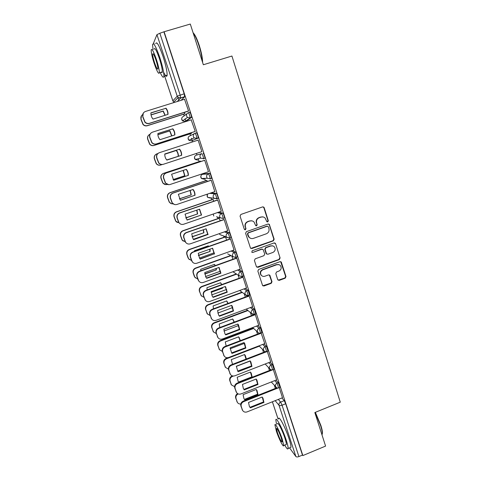 <?xml version="1.0" encoding="UTF-8"?>
<svg xmlns="http://www.w3.org/2000/svg" width="481" height="481" viewBox="0 0 481 481"><rect width="100%" height="100%" fill="white"/><g stroke="black" fill="none" stroke-linecap="round" stroke-linejoin="round"><path stroke-width="0.72" d="M267.749 221.921L268.314 220.773L264.183 207.72L263.853 207.191L262.59 206.908L240.873 214.454L240.055 216.113L244.294 229.221L245.418 229.78L245.989 228.625L245.442 226.93C244.907 224.465 245.767 222.697 248.034 221.639L249.843 221.007C251.455 220.52 252.856 220.863 254.052 222.036L255.7 225.613L256.62 225.842L257.185 224.687L256.644 222.998C256.114 220.532 256.98 218.777 259.229 217.719L261.033 217.093C262.578 216.618 263.937 216.931 265.115 218.031L266.859 221.717L267.749 221.921M267.117 221.897L267.983 220.701L263.859 207.678L263.005 206.836M244.733 229.732L245.701 228.535L245.442 226.93M255.958 225.805L256.872 224.609L256.644 222.998M210.107 178.956L211.556 178.337C211.273 176.16 210.678 174.501 209.77 173.37L203.77 173.894M277.717 279.611L279.269 280.369L285.197 278.186L285.991 276.563L281.265 262.019L279.966 261.7L258.646 269.456L257.84 271.092L262.62 285.624L263.991 286.003L271.206 283.345L271.999 281.716L269.841 275.27L268.5 274.916L264.917 276.226C263.48 276.671 262.265 276.347 261.273 275.24C259.987 272.937 260.51 271.122 262.848 269.805L276.876 264.7C278.228 264.273 279.389 264.562 280.369 265.56C281.782 267.875 281.301 269.721 278.914 271.104L276.587 271.957L275.793 273.581L277.717 279.611M164.093 31.746L190.302 24.05L203.349 64.755L231.926 56.03L340.271 402.176L314.833 412.542L325.583 446.085L302.856 455.573L164.093 31.746L159.848 33.261L180.147 95.046L180.688 98.07L177.218 101.533M273.352 240.837L274.152 239.201L269.3 224.326L268.025 224.038L246.428 231.65L245.617 233.303L250.517 248.148L251.876 248.515L273.352 240.837L273.016 240.728L273.815 239.093L269.27 224.759L268.542 223.972M275.595 243.741L280.098 257.972L279.305 259.602L257.96 267.346L256.379 266.57L254.407 260.474L255.213 258.832L263.919 255.688L264.724 254.052L263.167 249.549L261.844 249.212L252.753 252.471L251.803 252.218L252.206 250.769L274.026 242.959L275.595 243.741L280.098 257.972M281.89 397.973L284.223 400.649L280.603 402.098L282.046 405.206L298.917 456.565C297.474 457.082 296.464 457.07 295.887 456.529L289.544 447.889M178.012 97.439L178.83 99.922M183.55 114.25L184.097 115.915M185.053 118.819L185.762 120.965M185.84 121.2L185.943 121.513M190.013 133.874L190.56 135.546M191.432 138.197L192.208 140.548M192.238 140.632L192.653 141.895M196.452 153.433L196.951 154.96M198.202 158.76L199.14 161.604M203.06 173.503L203.247 174.068M204.659 178.361L205.453 180.778M211.051 197.787L211.706 199.777M217.394 217.039L217.905 218.59M223.677 236.123L224.038 237.235M229.9 255.038L230.122 255.7M302.856 455.573L302.477 455.08L298.917 456.565M163.955 32.053L184.175 93.789L184.698 96.819L181.06 100.331M153.661 42.785L156.944 34.644L159.848 33.261M184.764 113.871L184.572 112.32M188.263 111.153L188.558 111.015L184.53 99.248M194.949 131.553L195.262 131.469L191.173 119.847M191.216 133.49L191.282 132.732M201.575 151.755L201.9 151.719L198.082 140.061L197.781 140.187L198.088 140.085M201.593 151.81L201.9 151.707M204.708 160.287L166.258 172.986C164.009 173.99 163.167 175.709 163.732 178.138L165.566 182.978C166.781 184.476 168.308 184.975 170.148 184.476L208.471 171.771L204.69 160.227L204.395 160.359M200.763 161.562L200.33 161.213M214.785 191.612L211.231 180.195L210.925 180.273M207.311 181.487L206.638 180.381M221.278 211.255L217.713 199.964L217.388 199.994M213.804 201.214L212.885 199.374M227.681 230.712L224.134 219.546L223.791 219.516M220.226 220.755L219.071 218.188M234.019 249.982L230.489 238.937L230.128 238.859M240.284 269.071L236.778 258.135L236.405 258.008M246.488 287.981L243.013 277.158L242.628 276.978M252.633 306.71L249.188 295.989L248.785 295.761M258.718 325.258L255.303 314.646L254.888 314.376M264.748 343.632L261.075 332.87M270.719 361.838L267.22 351.298M273.304 369.57L276.629 379.87M275.98 380.122L278.337 382.69L277.05 383.201L278.643 387.902M270.009 362.115L272.396 364.562L271.098 365.067L272.691 369.787M263.961 343.933L266.402 346.26L265.097 346.765L266.678 351.509M257.846 325.589L260.353 327.783L259.037 328.282L260.612 333.05M251.647 307.076L254.239 309.127L255.808 313.925M245.358 288.396L248.07 290.296L249.627 295.118M238.967 269.552L241.841 271.278C242.779 272.619 243.368 274.212 243.614 276.052L243.386 276.136M232.437 250.547L235.552 252.08C236.484 253.379 237.073 254.978 237.325 256.884L237.085 256.974M225.715 231.403L229.203 232.69C230.128 233.952 230.718 235.564 230.976 237.53L230.712 237.626M218.681 212.145L222.787 213.107C223.707 214.328 224.302 215.957 224.567 217.989L224.26 218.097M211.003 192.893L216.312 193.338C217.226 194.516 217.821 196.158 218.097 198.262L217.707 198.394M196.188 155.207L201.767 153.655C202.663 154.75 203.259 156.421 203.565 158.676L200.733 158.159L200.084 157.089C199.723 155.465 200.282 154.317 201.767 153.655L196.188 155.207C194.775 155.838 194.246 156.92 194.589 158.459L195.208 159.476L197.805 160.125M195.106 133.273L196.488 132.828C197.384 133.874 197.986 135.564 198.292 137.897L191.462 140.879L188.919 140.278L188.227 139.183C187.879 137.626 188.408 136.538 189.827 135.913L194.378 133.634M188.384 112.686L189.748 112.253C190.638 113.251 191.24 114.959 191.558 117.376L186.4 121.02L185.029 121.459M282.485 397.733L279.233 387.668M279.93 387.391L278.337 382.69M273.984 369.282L272.396 364.562M267.983 351.004L266.402 346.26M261.923 332.551L260.353 327.783M203.469 158.85L204.96 158.213C204.659 155.964 204.064 154.293 203.162 153.198M302.477 455.08L285.672 403.751L284.223 400.649M226.587 240.103L225.535 236.892M232.894 259.271L231.842 256.072M239.135 278.246L238.089 275.078M245.316 297.048L244.282 293.903M251.437 315.668L250.415 312.56M257.503 334.109L256.493 331.048M263.51 352.381L262.518 349.362M269.462 370.478L268.482 367.502M275.36 388.407L274.392 385.479M262.945 216.913L261.033 217.093M256.337 222.925C255.808 220.46 256.668 218.705 258.916 217.652L260.714 217.027M251.936 220.857L249.843 221.007M245.154 226.852C244.619 224.386 245.478 222.625 247.745 221.567L249.549 220.935M250.835 248.418L273.016 240.728M268.362 226.767L267.256 226.208L248.31 232.9L247.739 234.055L249.122 237.253C250.324 238.51 251.755 238.883 253.427 238.378L266.348 233.79C268.584 232.738 269.444 230.988 268.921 228.541L268.362 226.767M267.58 226.16L267.256 226.208M250.631 238.329L248.827 237.151L248.022 235.732L247.45 233.958L248.016 232.804L266.925 226.13M256.83 267.195L278.956 259.457L279.75 257.828M262.542 249.17L261.526 249.086L252.753 252.471M251.972 252.369L252.453 252.339M272.913 252.447C275.336 251.04 275.811 249.164 274.32 246.813C273.34 245.845 272.186 245.569 270.857 245.983L265.891 247.763L265.091 249.398L266.636 253.896L267.959 254.233L272.913 252.447M272.865 245.917L270.857 245.983M266.925 254.136L266.065 253.319L264.766 249.272L265.566 247.637L270.52 245.863M275.252 243.626L274.639 242.905M279.112 264.7L276.876 264.7M262.055 275.938L260.961 275.066C259.674 272.763 260.197 270.959 262.53 269.643L276.533 264.544M262.782 285.792L270.875 283.153L271.669 281.529L269.312 274.904M278.126 280.201L284.842 278.006L285.63 276.389L280.676 261.664M165.181 115.266L163.257 110.997L151.028 114.833M142.623 114.634C141.059 115.783 140.536 117.316 141.059 119.24L143.116 124.332C144.318 125.607 145.743 126.028 147.39 125.595L185.017 113.684M164.989 115.326L163.089 111.171L151.046 114.953M184.957 113.811L147.258 125.739C145.617 126.172 144.198 125.751 142.995 124.483L140.945 119.402L141.468 115.783M165.945 108.141C167.424 109.975 168.116 112.049 168.019 114.37L153.012 119.102C151.521 117.268 150.818 115.187 150.908 112.855L165.765 108.333C167.208 110.125 167.905 112.157 167.839 114.43M165.765 108.333L150.902 112.993M188.462 111.093L149.314 123.461C147.607 123.912 146.134 123.479 144.883 122.156L142.755 116.871L143.302 113.101M184.686 99.194L145.448 111.466C143.152 112.452 142.298 114.195 142.881 116.697L145.009 122C146.26 123.322 147.745 123.761 149.453 123.31L149.314 123.461M188.54 110.955L149.453 123.31M171.861 135.882L169.877 130.814L157.888 134.644M150.018 134.217C148.004 135.245 147.27 136.887 147.823 139.129L149.765 144.059C150.962 145.4 152.405 145.845 154.1 145.394L191.486 133.357M171.669 135.949L169.691 130.94L157.894 134.716M191.498 133.399L153.956 145.49C152.267 145.941 150.824 145.496 149.627 144.156L147.691 139.237C147.21 137.572 147.589 136.153 148.815 134.987M176.431 150.439L164.761 154.239L176.431 150.439C177.832 152.158 178.487 154.118 178.391 156.319L178.192 156.385C178.283 154.191 177.627 152.236 176.232 150.523M157.828 153.559L156.962 153.842C154.786 154.804 153.968 156.463 154.521 158.826L156.367 163.612C157.552 165.007 159.013 165.47 160.75 165.007L162.217 164.526M160.504 165.079C158.802 165.494 157.371 165.025 156.217 163.66L154.377 158.886C153.836 156.734 154.515 155.129 156.421 154.064M172.811 128.752C174.272 130.561 174.958 132.618 174.862 134.921L159.963 139.706C158.477 137.897 157.786 135.834 157.876 133.52L172.613 128.89C174.062 130.676 174.747 132.708 174.663 134.987M172.613 128.89L157.87 133.598M195.256 131.451L156.265 144.005C154.509 144.468 153.006 144.005 151.768 142.616L149.759 137.5C149.26 135.768 149.651 134.295 150.932 133.081M191.426 119.763L152.453 132.179C150.174 133.171 149.32 134.908 149.898 137.386L151.912 142.514C153.156 143.909 154.66 144.372 156.421 143.903L156.265 144.005M195.244 131.409L156.421 143.903M179.605 149.158L179.389 149.242C180.844 151.028 181.517 153.06 181.421 155.339L166.703 159.945C165.326 158.189 164.682 156.199 164.773 153.98L179.605 149.158C181.06 150.944 181.734 152.982 181.638 155.267L166.835 160.107M179.389 149.242L164.773 153.998M163.059 164.364C161.285 164.803 159.806 164.31 158.604 162.891L156.692 157.93C156.133 155.688 156.842 154.022 158.826 152.916M198.1 140.127L159.391 152.681C157.125 153.686 156.277 155.411 156.848 157.864L158.766 162.837C159.999 164.292 161.514 164.773 163.318 164.292L201.882 151.653M193.097 32.768C194.979 34.506 197.06 38.823 199.338 45.713C201.503 52.712 202.591 58.279 202.603 62.416L202.603 62.428M202.351 61.64C202.098 57.365 200.986 52.068 199.014 45.743C196.963 39.508 195.021 35.263 193.176 33.021M160.173 72.511C162.344 77.158 163.594 78.391 163.919 76.208C163.985 72.583 162.608 66.348 159.794 57.51C155.796 46.164 153.385 41.895 152.549 44.691L153.012 49.501M163.6 72.198C165.614 76.323 166.787 77.333 167.117 75.234C167.22 71.597 165.873 65.362 163.071 56.53C159.079 45.19 156.638 40.927 155.754 43.741M154.136 49.164C154.738 47.168 156.475 50.24 159.343 58.387C161.369 64.737 162.362 69.228 162.319 71.855C162.229 72.787 161.881 72.896 161.279 72.174M154.233 63.57C157.059 71.603 158.772 74.663 159.373 72.751C159.391 70.124 158.381 65.638 156.343 59.283C153.475 51.136 151.755 48.052 151.184 50.042C151.19 52.778 152.206 57.281 154.233 63.57M155.958 60.071C154.112 54.828 153.006 52.85 152.639 54.119C152.639 55.868 153.295 58.772 154.599 62.831C156.421 68.019 157.527 69.998 157.912 68.753C157.918 67.051 157.269 64.153 155.958 60.071M315.356 412.325L320.839 425.36C321.915 428.763 322.462 431.307 322.468 432.984L322.228 434.235M321.969 434.818L322.294 433.441C322.288 431.722 321.729 429.118 320.623 425.631L315.091 412.433M284.764 445.099C286.718 448.629 287.83 449.759 288.101 448.484C288.221 447.108 287.566 444.222 286.129 439.82C282.563 428.805 275.956 416.185 275.829 419.913L276.521 424.278M290.121 447.649L290.945 447.306C291.083 445.923 290.44 443.031 289.009 438.636C285.455 427.627 278.794 415.043 278.619 418.777M277.513 423.875C277.615 421.206 282.371 430.321 284.92 438.197C285.954 441.366 286.429 443.452 286.345 444.444L285.768 444.684M276.395 431.216C278.872 438.846 283.592 448.13 283.73 445.526L282.287 439.279C279.726 431.397 275.006 422.264 274.928 424.921L276.395 431.216M281.211 437.812C278.842 431.349 277.26 428.264 276.473 428.565L277.417 432.611C279.756 439.003 281.331 442.081 282.143 441.841L281.211 437.812M173.082 179.569L184.866 175.703L183.303 170.364M184.866 175.703L173.112 179.611M200.625 161.147L163.588 173.37C161.418 174.338 160.606 175.992 161.153 178.331L162.921 182.99C164.087 184.421 165.554 184.902 167.316 184.433M184.65 175.721L183.111 170.43M165.951 184.626L162.758 182.99L160.991 178.343C160.45 176.01 161.255 174.362 163.42 173.394L163.588 173.37M200.619 161.117L163.42 173.394M179.371 198.821L191.276 194.901L190.181 190.314M191.276 194.901L179.419 198.912M206.944 180.363L170.142 192.713C167.989 193.687 167.184 195.334 167.719 197.649L169.426 202.194C170.34 203.409 171.549 203.962 173.058 203.848M191.047 194.877L190.001 190.374M171.525 203.71L169.246 202.146L167.544 197.613C167.003 195.304 167.809 193.663 169.961 192.689L170.142 192.713M206.854 180.309L169.961 192.689M185.684 217.869L197.625 213.925L196.915 210.089M197.625 213.925L185.744 218.007M213.203 199.399L176.635 211.874C174.495 212.849 173.695 214.49 174.224 216.787L175.872 221.224L179.16 222.931M197.384 213.847L196.729 210.155M177.309 222.505L175.679 221.128L174.038 216.703C173.503 214.412 174.302 212.776 176.443 211.802L176.635 211.874M216.672 198.082L216.282 198.214M213.023 199.326L176.443 211.802M186.129 169.426C187.554 171.182 188.209 173.184 188.113 175.427L173.605 180.255M168.705 184.674L165.386 182.978L163.558 178.15C162.993 175.727 163.835 174.014 166.077 173.01L204.702 160.257M188.348 175.409C188.444 173.142 187.776 171.128 186.333 169.36L171.597 174.236L173.641 180.303L188.113 175.427M192.815 189.43L192.845 189.466C194.21 191.179 194.841 193.134 194.739 195.322L180.309 200.21M174.483 204.503L172.114 202.88L170.352 198.172C169.793 195.773 170.629 194.065 172.859 193.055L211.147 180.195M194.991 195.352C195.088 193.158 194.456 191.204 193.091 189.478L178.361 194.294L180.381 200.3L194.739 195.322M211.255 180.255L173.058 193.085C170.821 194.096 169.985 195.803 170.545 198.208L172.306 202.928C173.509 204.461 175.042 204.966 176.906 204.461L214.959 191.552M199.435 209.229L201.305 215.025L186.947 219.961M180.477 224.02L178.782 222.595L177.08 217.995C176.527 215.62 177.363 213.919 179.575 212.909L217.532 199.94M201.569 215.103L199.591 209.175L185.053 214.153L187.055 220.094L201.305 215.025M217.731 200.018L179.792 212.981C177.567 213.997 176.731 215.698 177.285 218.085L178.992 222.691C180.183 224.248 181.716 224.765 183.604 224.248L221.398 211.213M192.021 236.706L203.92 232.762L203.505 229.696M203.92 232.762L192.081 236.892M219.408 218.26L183.069 230.85C180.94 231.83 180.141 233.465 180.67 235.738L182.269 240.079L185.209 241.805M193.326 239.285L207.81 234.217M203.661 232.642L203.307 229.768M183.261 241.113L182.058 239.941L180.465 235.612C179.936 233.339 180.736 231.716 182.858 230.736L183.069 230.85M219.18 218.152L182.858 230.736M205.982 228.836L207.798 234.53L193.518 239.526M186.646 243.344L185.395 242.123L183.742 237.626C183.195 235.269 184.025 233.58 186.225 232.563L223.899 219.48M208.081 234.662L206.127 228.788L191.678 233.814L193.085 238.943L193.663 239.7L207.798 234.53M224.146 219.595L186.454 232.684C184.247 233.706 183.417 235.401 183.964 237.764L185.618 242.268C186.79 243.849 188.33 244.372 190.229 243.843L227.778 230.676M208.736 246.404L208.279 245.821L194.444 250.703L194.438 251.455M198.376 255.339L210.149 251.425L209.963 249.14M210.149 251.425L198.425 255.579M225.547 236.941L189.442 249.645C187.325 250.637 186.532 252.26 187.055 254.515L188.606 258.766L191.504 260.504M199.417 258.032L214.231 252.772M209.878 251.262L209.74 249.218M208.598 246.452L208.165 245.863M189.304 259.584L188.011 257.804L186.832 254.347C186.315 252.092 187.109 250.475 189.213 249.489L189.442 249.645M225.288 236.796L189.213 249.489M212.47 248.25L214.231 253.848L200.03 258.898M192.899 262.506L191.558 260.66L190.338 257.064C189.803 254.732 190.626 253.048 192.815 252.026L230.219 238.823M214.526 254.022L212.59 248.208L198.244 253.283L199.561 258.255L200.21 259.115L214.231 253.848M230.501 238.979L193.055 252.194C190.861 253.222 190.037 254.906 190.578 257.251L192.184 261.664C193.344 263.257 194.877 263.786 196.795 263.239L234.097 249.958M215.326 265.566L214.472 264.364L200.721 269.288L200.775 270.779M204.756 273.767L216.324 269.913L216.276 268.422M216.324 269.913L204.792 274.062M231.054 255.651L195.755 268.272C193.657 269.264 192.863 270.875 193.38 273.112L194.889 277.284L197.793 279.034M205.525 276.581L220.52 271.176M216.035 269.709L216.023 268.512M215.175 265.62L214.376 264.4M195.382 277.922L194.312 276.328L193.146 272.901C192.628 270.671 193.416 269.059 195.514 268.067L195.755 268.272M230.736 255.483L195.514 268.067M218.897 267.484L220.605 272.98L206.475 278.084M199.194 281.529L198.082 279.876L196.873 276.316C196.338 274.002 197.162 272.33 199.332 271.296L236.484 257.978M220.917 273.202L218.999 267.442L204.744 272.565L205.982 277.393L206.692 278.337L220.917 273.202L220.605 272.98M236.796 258.177L199.591 271.518C197.414 272.547 196.591 274.224 197.126 276.545L198.689 280.874C199.831 282.479 201.365 283.008 203.295 282.455L240.356 269.047M221.777 284.566L220.605 282.732L206.944 287.698L207.119 289.899M211.165 291.991L222.144 287.987L222.438 288.233L222.456 287.548M222.438 288.233L211.165 292.352M236.652 274.152L202.008 286.718C199.922 287.716 199.134 289.321 199.645 291.54L201.118 295.635L204.028 297.39M211.652 294.931L226.689 289.43M222.144 287.987L222.156 287.656M221.609 284.626L220.526 282.762M201.467 296.122L199.393 291.282C198.887 289.069 199.669 287.464 201.755 286.472L202.008 286.718M236.315 273.936L201.755 286.472M225.258 286.526L226.918 291.931L212.861 297.084M205.495 300.403L203.343 295.382C202.814 293.085 203.631 291.42 205.79 290.386L242.695 276.954M227.242 292.195L225.342 286.496L211.183 291.66L212.349 296.356L213.107 297.378L227.242 292.195L226.918 291.931M243.025 277.188L206.066 290.65C203.902 291.69 203.084 293.356 203.607 295.659L205.134 299.904C206.265 301.521 207.798 302.044 209.728 301.485L246.555 287.957M228.108 303.403L226.683 300.932L213.107 305.94L213.474 308.814M242.31 292.442L208.201 304.99C206.127 305.994 205.345 307.593 205.85 309.794L207.293 313.816L210.197 315.578M217.791 313.089L232.738 307.539M227.91 303.481L226.623 300.956M207.533 314.177L205.591 309.493C205.086 307.299 205.868 305.706 207.936 304.707L208.201 304.99M241.961 292.183L207.936 304.707M231.559 305.387L233.171 310.696L219.186 315.897M211.772 319.119L209.752 314.261C209.229 311.983 210.041 310.329 212.187 309.289L248.845 295.743M233.507 311.009L232.245 306.169L231.626 305.357L217.556 310.57L218.663 315.145L219.462 316.233L233.507 311.009L233.171 310.696M249.2 296.025L212.476 309.602C210.323 310.642 209.512 312.301 210.035 314.58L211.526 318.753C212.638 320.376 214.165 320.899 216.101 320.328L252.693 306.686M234.313 322.09L232.702 318.963L219.21 324.008L219.823 327.525M247.986 310.54L214.34 323.1C212.277 324.104 211.496 325.697 212.001 327.88L213.408 331.836L216.312 333.598M223.948 331.048L238.672 325.505M234.079 322.18L232.66 318.981M213.576 332.094L211.724 327.537C211.225 325.366 212.001 323.773 214.063 322.769L214.34 323.1M247.631 310.239L214.063 322.769M237.8 324.062L239.364 329.287L225.451 334.535M218.019 337.686L216.095 332.96C215.578 330.706 216.39 329.058 218.524 328.012L254.942 314.352M225.757 334.908L239.712 329.641L238.516 324.928L237.848 324.044L223.869 329.299L224.922 333.766L225.613 334.74M255.309 314.676L218.825 328.367C216.684 329.413 215.873 331.066 216.39 333.327L217.851 337.421C218.951 339.051 220.472 339.574 222.42 338.991L258.772 325.24M239.712 329.641L239.364 329.287M240.398 340.62L238.666 336.832L225.258 341.919L226.178 346.031M253.667 328.451L220.424 341.041C218.374 342.051 217.598 343.638 218.091 345.797L219.474 349.687L222.372 351.449M230.116 348.815L244.582 343.296M240.115 340.728L238.636 336.838M219.583 349.861L217.803 345.418C217.31 343.26 218.085 341.678 220.13 340.668L220.424 341.041M253.301 328.114L220.13 340.668M243.981 342.568L245.496 347.697L231.589 352.91M224.224 356.09L222.384 351.479C221.873 349.248 222.679 347.607 224.795 346.554L259.902 333.195M231.992 353.409L245.857 348.094L244.721 343.5L244.011 342.556L230.122 347.853L231.662 352.994M261.369 333.153L225.114 346.951C222.986 348.003 222.18 349.651 222.691 351.888L224.122 355.916C225.21 357.551 226.725 358.068 228.673 357.479L264.797 343.614M245.857 348.094L245.496 347.697M246.362 359L245.298 355.501L244.582 354.533L231.253 359.656L232.539 364.333M259.331 346.194L226.449 358.814C224.411 359.83 223.635 361.411 224.128 363.552L225.487 367.382L228.451 369.137M236.303 366.39L250.192 361.021M246.013 359.133L244.564 354.539M225.541 367.484L223.827 363.131C223.34 360.997 224.11 359.421 226.142 358.405L226.449 358.814M228.138 357.642L226.142 358.405M250.102 360.894L251.569 365.939L237.626 371.043M230.387 374.338L228.607 369.823C228.102 367.61 228.902 365.975 231.012 364.923L265.458 351.629M238.167 371.729L251.948 366.378L250.86 361.886L250.12 360.888L236.315 366.227L237.824 371.272M267.364 351.455L231.337 365.362C229.227 366.42 228.427 368.055 228.932 370.274L230.333 374.242C231.409 375.871 232.918 376.389 234.866 375.787L270.761 361.82M251.948 366.378L251.569 365.939M250.439 372.078L237.193 377.236L238.083 381.271L238.907 382.437L238.636 382.04L251.828 376.882L250.439 372.078L251.19 373.094L252.2 377.236M233.381 376.058L232.419 376.431C230.393 377.447 229.623 379.022 230.11 381.144L231.439 384.914L234.59 386.664M238.342 381.692L238.636 382.04M231.463 384.95L229.798 380.687C229.311 378.565 230.08 376.996 232.101 375.98L232.419 376.431M251.828 376.882L252.134 377.26M256.163 379.046L256.938 380.098L257.978 384.487L244.288 389.875L243.374 388.6L242.448 384.427L256.163 379.046L257.588 384.006L243.927 389.382L243.633 389.027M236.508 392.424L234.776 387.993C234.277 385.798 235.071 384.175 237.163 383.116L271.11 369.835M273.31 369.582L272.859 369.763M272.721 369.811L237.506 383.597C235.413 384.662 234.614 386.291 235.113 388.492L236.49 392.394C237.548 394.023 239.057 394.534 240.999 393.927L276.671 379.852M257.978 384.487L257.588 384.006M244.288 389.875L243.927 389.382M256.241 389.46L243.079 394.66L243.933 398.611L244.841 399.879L257.978 394.667L257.016 390.518L256.241 389.46M238.209 393.933C236.285 394.985 235.558 396.536 236.039 398.575L237.343 402.296C238.107 403.571 239.261 404.136 240.795 404.004M256.343 389.574L257.606 394.179L244.492 399.38L244.841 399.879M244.126 398.929L244.492 399.38M237.319 402.254L235.708 398.082C235.239 396.194 235.864 394.703 237.578 393.596M257.606 394.179L257.978 394.667M262.253 397.144L263.552 401.906L249.976 407.317L249.603 406.866M242.55 410.317L240.885 405.994C240.392 403.824 241.185 402.2 243.266 401.142L276.779 387.848M250.348 407.858L263.949 402.423L262.957 398.13L262.157 397.035L248.527 402.459L249.411 406.547L249.976 407.317M277.934 388.047L243.62 401.665C241.534 402.729 240.74 404.353 241.234 406.529L242.586 410.377C243.639 412.007 245.136 412.512 247.078 411.892L282.527 397.721M263.949 402.423L263.552 401.906M267.983 220.701L268.314 220.773M256.872 224.609L257.185 224.687M202.453 174.332L208.387 173.827C209.283 174.97 209.884 176.623 210.173 178.8L207.293 178.241L206.71 177.242C206.349 175.637 206.908 174.495 208.387 173.827L209.77 173.37M203.8 173.881L202.483 174.32C201.082 174.952 200.553 176.034 200.896 177.561L201.449 178.499L204.088 179.197M278.319 399.398L280.603 402.098C279.239 402.807 278.709 403.884 279.022 405.327L275.162 400.661M272.396 401.767L278.09 418.993M295.887 456.529L279.022 405.327C279.575 405.772 280.585 405.73 282.046 405.206L285.672 403.751M184.698 96.819L180.688 98.07L178.138 97.547L180.748 97.902L184.758 96.651M164.64 75.986L172.859 100.836L177.218 96.2L156.944 34.644M153.619 42.665L154.13 44.222M274.705 380.627L277.05 383.201C275.673 383.904 275.144 384.986 275.463 386.441L275.703 386.964C276.527 387.987 277.567 388.281 278.818 387.836L280.104 387.319M268.723 362.614L271.098 365.067C269.715 365.77 269.186 366.853 269.504 368.326L269.769 368.867C270.587 369.877 271.621 370.16 272.865 369.721L274.164 369.21M262.674 344.432L265.097 346.765C263.702 347.456 263.167 348.551 263.492 350.036L263.774 350.607C264.598 351.593 265.626 351.87 266.865 351.437L268.17 350.932M256.547 326.082L259.037 328.282C257.636 328.974 257.094 330.068 257.425 331.571L257.726 332.173C258.55 333.141 259.578 333.405 260.804 332.978L262.121 332.473M254.491 314.424L251.617 313.564L251.298 312.927C250.968 311.417 251.509 310.317 252.916 309.626L254.491 314.424M250.348 307.563L252.916 309.626L254.239 309.127M244.053 288.877L246.741 290.783L248.298 295.611M248.07 290.296L246.741 290.783C245.322 291.474 244.775 292.58 245.112 294.101L245.454 294.781C246.284 295.701 247.3 295.953 248.509 295.532L249.843 295.039M237.65 270.027L240.5 271.765C241.432 273.106 242.027 274.699 242.274 276.545L242.051 276.623M241.841 271.278L240.5 271.765C239.075 272.45 238.528 273.563 238.871 275.102L239.237 275.817L242.274 276.545L243.614 276.052M231.114 251.016L234.205 252.561C235.131 253.86 235.72 255.465 235.979 257.371L235.738 257.455M235.552 252.08L234.205 252.561C232.768 253.24 232.221 254.359 232.563 255.91L232.96 256.668L235.979 257.371L237.325 256.884M224.393 231.866L227.844 233.165C228.764 234.427 229.359 236.045 229.623 238.011L229.353 238.107M229.203 232.69L227.844 233.165C226.395 233.844 225.848 234.962 226.196 236.532L226.629 237.343L229.623 238.011L230.976 237.53M217.358 212.602L221.422 213.582C222.336 214.803 222.931 216.432 223.202 218.464L220.238 217.827L219.763 216.961C219.414 215.386 219.961 214.255 221.422 213.582L222.787 213.107M217.977 198.425L216.666 198.875M209.686 193.344L214.935 193.807C215.843 194.985 216.438 196.627 216.721 198.731L213.792 198.13L213.269 197.204C212.915 195.605 213.468 194.474 214.935 193.807L216.312 193.338M198.208 138.071L191.462 140.879M191.486 117.55L190.073 117.995L185.065 121.446L182.582 120.905L181.8 119.715C181.445 118.152 181.986 117.057 183.411 116.438L186.941 113.756M188.336 112.698C189.213 113.702 189.821 115.41 190.145 117.827L187.464 117.424L186.64 116.168C186.267 114.508 186.832 113.354 188.336 112.698M195.088 133.279C195.971 134.331 196.573 136.021 196.885 138.354L194.126 137.891L193.398 136.73C193.025 135.089 193.59 133.94 195.088 133.279M218.097 198.262L216.721 198.731L207.642 197.354L210.311 198.082L209.944 197.643M224.567 217.989L223.202 218.464L216.432 216.775M207.07 195.124L207.642 197.354L207.143 196.476L207.576 194.059M213.215 214.033L213.78 216.041L213.227 214.027M229.479 238.155L219.871 234.56L219.408 233.61M222.054 235.456L219.871 234.56L219.378 233.622M235.822 257.503L232.96 256.668L227.657 253.842M242.105 276.659L239.237 275.817L232.906 271.741M233.297 271.993L232.744 271.801M248.328 295.635L245.454 294.781L239.676 290.482M271.248 369.865L269.769 368.867L265.181 363.991M276.84 387.866L271.29 381.974M184.175 93.789L177.218 96.2L178.138 97.547L173.731 102.104L174.278 102.453M164.616 75.998L172.841 100.872L173.731 102.104L172.877 100.89M258.916 217.652L259.229 217.719M263.859 207.678L264.183 207.72M269.27 224.759L269.6 224.837M273.815 239.093L274.152 239.201M278.956 259.457L279.305 259.602M257.654 267.183L257.96 267.346M261.526 249.086L261.844 249.212M265.566 247.637L265.891 247.763M264.766 249.272L265.091 249.398M266.065 253.319L266.384 253.451M262.53 269.643L262.848 269.805M269.739 275.505L270.063 275.679M271.669 281.529L271.999 281.716M270.875 283.153L271.206 283.345M263.672 285.804L263.991 286.003M281.175 262.319L281.523 262.47M285.63 276.389L285.991 276.563M284.842 278.006L285.197 278.186M278.926 280.189L279.269 280.369M206.734 312.86L206.998 313.167M205.591 309.493L205.85 309.794M212.476 309.602L212.187 309.289M210.035 314.58L209.752 314.261M211.219 318.079L210.937 317.749M212.861 330.874L213.137 331.223M211.724 327.537L212.001 327.88M218.825 328.367L218.524 328.012M216.39 333.327L216.095 332.96M217.568 336.79L217.268 336.417M218.927 348.725L219.216 349.11M217.803 345.418L218.091 345.797M225.114 346.951L224.795 346.554M222.691 351.888L222.384 351.479M223.857 355.321L223.545 354.9M224.94 366.408L225.246 366.835M223.827 363.131L224.128 363.552M231.337 365.362L231.012 364.923M228.932 370.274L228.607 369.823M230.086 373.677L229.762 373.214M230.898 383.928L231.217 384.397M229.798 380.687L230.11 381.144M237.506 383.597L237.163 383.116M235.113 388.492L234.776 387.993M236.255 391.859L235.918 391.354M236.802 401.292L237.133 401.797M235.708 398.082L236.039 398.575M243.62 401.665L243.266 401.142M241.234 406.529L240.885 405.994M242.37 409.866L242.015 409.325M191.558 117.376L190.145 117.827L187.464 117.424L182.582 120.905L181.668 118.813M198.292 137.897L196.885 138.354L194.126 137.891L188.919 140.278L188.095 138.191M204.96 158.213L203.565 158.676L200.733 158.159L195.208 159.476L194.468 157.371M211.556 178.337L210.173 178.8L207.293 178.241L201.449 178.499L200.793 176.347M256.012 313.846L254.689 314.346C253.469 314.766 252.441 314.508 251.617 313.564L246.248 309.091M257.726 332.173L252.675 327.543M263.774 350.607L258.982 345.845M272.372 401.779L278.072 419.005M153.613 42.737L154.106 44.228M263.528 207.143L263.853 207.191M268.969 224.248L269.3 224.326M266.312 253.764L266.636 253.896M274.97 243.152L275.312 243.266M260.961 275.066L261.273 275.24M269.51 275.096L269.841 275.27M280.916 261.868L281.265 262.019M163.919 76.208L167.117 75.234M162.319 71.855L159.373 72.751M153.289 53.926L152.639 54.119M322.468 432.984L322.294 433.441M288.101 448.484L290.945 447.306M286.345 444.444L283.73 445.526M276.84 428.415L276.473 428.565M321.873 434.505L322.192 434.373M219.492 268.085L219.192 267.875M225.902 287.223L225.583 286.971M207.028 313.51L207.293 313.816M226.966 301.437L227.279 301.713M211.526 318.753L211.237 318.416M232.245 306.169L231.908 305.874M213.131 331.481L213.408 331.836M233.02 319.498L233.345 319.817M217.851 337.421L217.556 337.049M238.516 324.928L238.167 324.585M219.186 349.296L219.474 349.687M239.015 337.385L239.352 337.746M224.122 355.916L223.809 355.501M244.721 343.5L244.36 343.115M225.18 366.955L225.487 367.382M244.949 355.104L245.298 355.501M230.333 374.242L230.008 373.779M250.86 361.886L250.487 361.459M231.127 384.451L231.439 384.914M250.829 372.655L251.19 373.094M236.49 392.394L236.153 391.889M256.938 380.098L256.553 379.629M237.019 401.791L237.343 402.296M256.65 390.043L257.016 390.518M242.586 410.377L242.238 409.836M262.957 398.13L262.56 397.619"/></g></svg>
